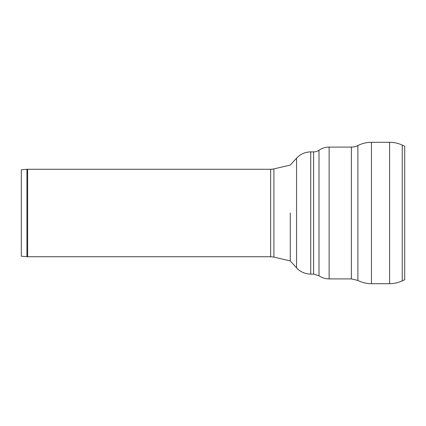 <?xml version="1.0" encoding="UTF-8"?>
<svg xmlns="http://www.w3.org/2000/svg" width="426" height="426" viewBox="0 0 426 426"><rect width="100%" height="100%" fill="white"/><g stroke="black" fill="none" stroke-linecap="round" stroke-linejoin="round"><path stroke-width="0.64" d="M290.276 213L290.276 260.925L290.276 213M296.555 158.168C300.405 154.084 305.128 151.991 310.74 151.896L310.74 274.104A19.17 19.17 0 0 1 296.555 267.832L296.555 158.168L290.276 165.075L273.918 168.893A14.377 14.377 0 0 1 270.654 169.271L27.637 169.271M389.598 142.311L389.598 283.689C394.023 283.679 398.241 282.742 402.256 280.883L404.7 279.744L404.7 146.256L402.256 145.117A29.953 29.953 0 0 0 389.598 142.311L371.429 142.311A29.953 29.953 0 0 0 357.888 145.548A14.377 14.377 0 0 1 351.381 147.103L329.133 147.103A17.972 17.972 0 0 0 319.005 150.229A9.585 9.585 0 0 1 313.6 151.896L313.6 274.104L319.005 275.771L319.005 150.229M26.944 169.298L26.944 256.702L21.3 256.207L21.3 169.793L26.944 169.298A7.908 7.908 0 0 1 27.637 169.266L27.637 256.729L270.654 256.729L270.654 169.271M402.256 280.883L402.256 145.117M389.598 283.689L371.429 283.689L371.429 142.311M351.381 147.103L351.381 278.897L357.888 280.452L357.888 145.548M351.381 278.897L329.133 278.897L329.133 147.103M270.654 256.729L273.918 257.107L273.918 168.893M273.918 257.107L290.276 260.925L296.555 267.832M310.74 274.104L313.6 274.104M310.74 151.896L313.6 151.896M357.888 280.452C362.148 282.592 366.664 283.673 371.429 283.689M319.005 275.771C322.067 277.832 325.443 278.87 329.133 278.897M26.944 256.702L27.637 256.729"/></g></svg>
